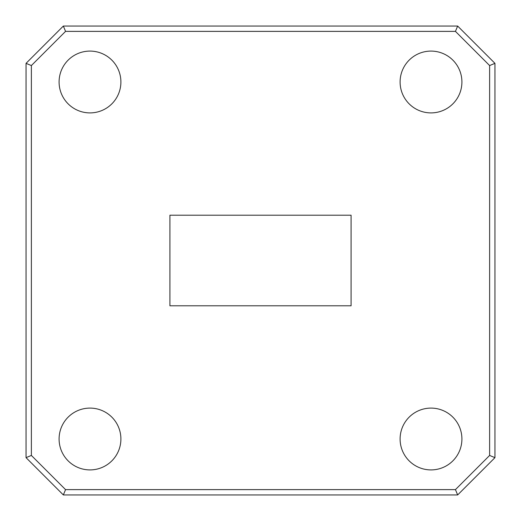<?xml version="1.0" encoding="UTF-8"?>
<svg xmlns="http://www.w3.org/2000/svg" width="521" height="521" viewBox="0 0 521 521"><rect width="100%" height="100%" fill="white"/><g stroke="black" fill="none" stroke-linecap="round" stroke-linejoin="round"><path stroke-width="0.78" d="M461.912 81.999A30.902 30.902 0 0 0 431.01 51.091A30.902 30.902 0 0 0 400.102 81.999A30.902 30.902 0 0 0 431.01 112.901A30.902 30.902 0 0 0 461.912 81.999M120.898 81.999A30.902 30.902 0 0 0 89.99 51.091A30.902 30.902 0 0 0 59.088 81.999A30.902 30.902 0 0 0 89.99 112.901A30.902 30.902 0 0 0 120.898 81.999M120.898 439.001A30.902 30.902 0 0 0 89.99 408.099A30.902 30.902 0 0 0 59.088 439.001A30.902 30.902 0 0 0 89.99 469.909A30.902 30.902 0 0 0 120.898 439.001M461.912 439.001A30.902 30.902 0 0 0 431.01 408.099A30.902 30.902 0 0 0 400.102 439.001A30.902 30.902 0 0 0 431.01 469.909A30.902 30.902 0 0 0 461.912 439.001M489.623 455.445L489.623 65.555L455.445 31.377L65.555 31.377L31.377 65.555L31.377 455.445L65.555 489.623L455.445 489.623L489.623 455.445L494.95 457.653L457.653 494.95L63.347 494.95L26.05 457.653L26.05 63.347L63.347 26.05L457.653 26.05L494.95 63.347L494.95 457.653M351.082 305.794L351.082 215.206L169.918 215.206L169.918 305.794L351.082 305.794M26.05 457.653L31.377 455.445M65.555 489.623L63.347 494.95M455.445 489.623L457.653 494.95M26.05 63.347L31.377 65.555M63.347 26.05L65.555 31.377M489.623 65.555L494.95 63.347M457.653 26.05L455.445 31.377"/></g></svg>
